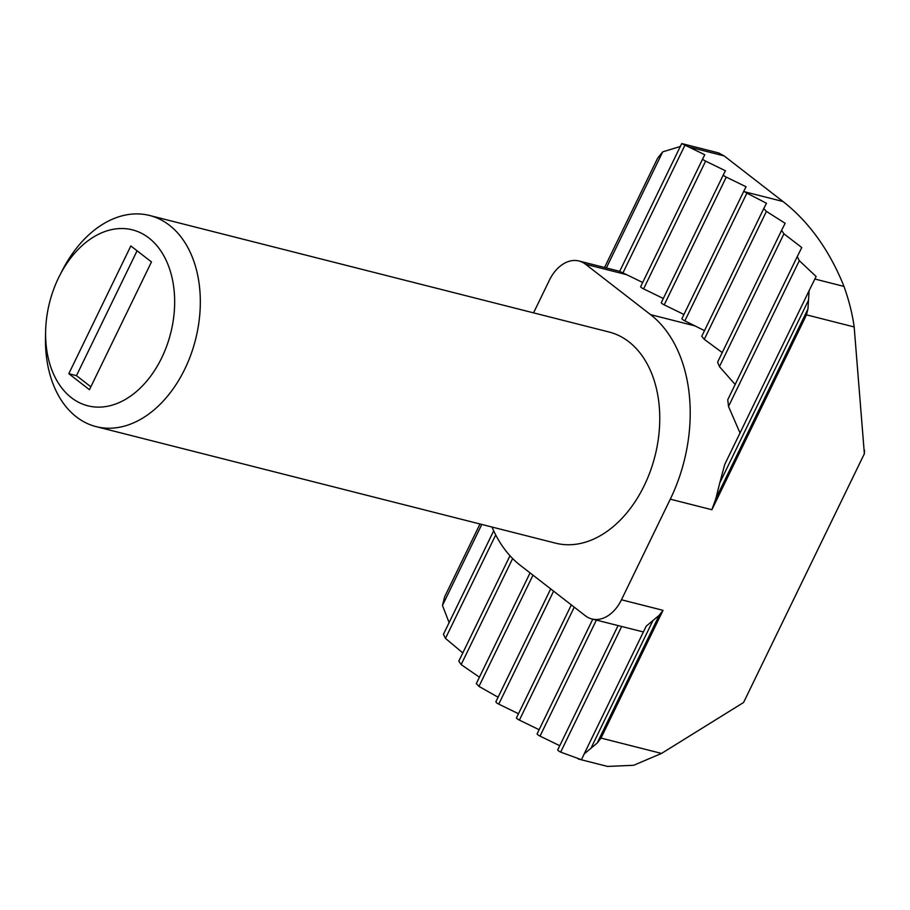 <?xml version="1.0" encoding="UTF-8"?>
<svg xmlns="http://www.w3.org/2000/svg" width="910" height="910" viewBox="0 0 910 910"><rect width="100%" height="100%" fill="white"/><g stroke="black" fill="none" stroke-linecap="round" stroke-linejoin="round"><path stroke-width="1.36" d="M59.707 275.514L62.392 270.281A108.904 74.961 104.2 0 1 149.672 215.499A108.904 74.961 104.2 0 1 169.419 225.248A108.904 74.961 104.2 0 1 190.907 354.627A108.904 74.961 104.2 0 1 96.13 426.631A108.904 74.961 104.2 0 1 76.372 416.882A108.904 74.961 104.2 0 1 45.5 336.871L45.636 331.001A90.75 62.471 104.2 0 1 59.707 275.514A90.75 62.471 104.2 0 1 148.91 237.988A90.75 62.471 104.2 0 1 161.73 357.812A90.75 62.471 104.2 0 1 71.367 397.67A90.75 62.471 104.2 0 1 45.636 331.001M96.13 426.631L555.566 543.156A108.904 74.961 -75.8 0 0 650.343 471.152A108.904 74.961 -75.8 0 0 628.856 341.773A108.904 74.961 -75.8 0 0 609.109 332.025L149.672 215.499M491.991 527.026A139.765 96.21 -75.8 0 0 520.304 565.337L585.301 615.729A36.298 24.991 -75.8 0 0 591.887 618.971A36.298 24.991 -75.8 0 0 621.45 599.781L670.295 499.18A139.765 96.21 -75.8 0 0 650.559 314.632L585.562 264.253A36.298 24.991 -75.8 0 0 578.976 260.999A36.298 24.991 -75.8 0 0 549.413 280.189L533.544 312.858M704.59 330.683L684.866 320.866L746.894 193.125L744.687 191.794A3.629 0.762 -154.1 0 1 743.97 190.85L746.075 186.766L726.26 177.12A3.629 0.762 -154.1 0 1 723.336 174.856L725.441 170.773L705.625 161.127A3.629 0.762 -154.1 0 1 702.702 158.863L704.806 154.768L681.738 143.575L718.65 152.937L724.167 155.917L688.642 146.908M518.484 713.724L498.76 704.124A3.629 0.762 -154.1 0 1 496.553 702.804L495.848 701.849L550.698 588.895L495.848 701.86M746.894 193.125L766.47 203.26L763.763 208.583L766.413 211.404L785.148 223.291L781.576 230.389L783.931 233.813L801.767 247.543L797.262 256.586L799.298 260.669L816.111 276.492L814.86 279.029L843.991 286.423A290.415 199.904 -75.8 0 0 782.975 201.508L724.167 155.917M684.866 320.866A3.629 0.762 -154.1 0 1 681.943 318.602L743.97 190.85L681.943 318.602M683.945 314.473L664.22 304.873A3.629 0.762 -154.1 0 1 661.308 302.609L723.336 174.868M498.179 697.276L478.967 686.402L476.328 683.569L530.064 572.902L476.317 683.569M663.31 298.48L643.586 288.88A3.629 0.762 -154.1 0 1 640.674 286.616L702.702 158.863L640.674 286.616M479.502 677.245L461.154 664.596L458.799 661.16L509.987 555.748L458.799 661.172M619.653 271.407L681.681 143.655L619.653 271.407L626.615 274.661L585.562 264.253M642.676 282.475L626.615 274.661M462.883 652.982L445.468 638.388L443.443 634.304L493.686 530.826L443.432 634.315M680.441 146.442L662.707 151.856L606.344 267.938M481.799 524.444L442.465 605.446L449.165 622.747M539.118 729.718L519.394 720.117A3.629 0.762 -154.1 0 1 516.471 717.865A3.629 0.762 -154.1 0 1 516.482 717.854L571.332 604.9L516.471 717.865M722.335 352.636L704.283 339.35L701.769 336.256L763.763 208.583L701.769 336.256M559.752 745.711L540.028 736.11A3.629 0.762 -154.1 0 1 537.116 733.858L592.785 619.198L537.116 733.858M735.235 384.555L719.446 366.639L717.603 362.146L781.576 230.401L717.603 362.146M597.153 743.072L659.181 615.319L663.037 610.337L600.998 738.078L597.153 743.072L584.174 753.924L581.467 759.736L560.662 752.115A3.629 0.762 -154.1 0 1 557.75 749.851L618.072 625.614L557.75 749.851M740.069 433.092L728.512 406.44L727.761 399.729L797.262 256.597M643.393 631.961L591.887 618.971M807.943 308.956L806.499 314.86L711.882 509.725L715.886 498.543L807.943 308.956L809.115 290.677L814.86 279.029M659.181 615.319L646.202 626.171L584.186 753.901M724.701 464.51L809.115 290.677L724.701 464.51L719.753 482.983L808.364 300.482M715.886 498.543L719.753 482.983M600.998 738.078L661.513 753.434L743.572 702.497L864.363 453.737L854.171 326.952L806.499 314.86M864.477 450.143A181.511 124.943 104.2 0 1 864.363 453.737M843.991 286.423C848.973 300.368 852.363 313.882 854.171 326.952M661.513 753.434L633.667 765.287L607.505 766.425L578.248 758.997M604.558 267.483L657.646 158.169L662.707 151.856M442.465 605.446L444.615 596.88L480.002 523.989M89.442 389.696L151.469 261.943L130.835 245.95L68.807 373.703L89.442 389.696M137.08 250.796L76.463 375.648L90.852 386.796M76.463 375.648L68.807 373.703M498.76 704.124L553.61 591.159M664.22 304.873L726.26 177.12M478.967 686.402L532.976 575.165M643.586 288.88L705.625 161.127M461.154 664.596L512.637 558.547M622.906 272.977L684.934 145.225M445.468 638.388L495.711 534.932M519.394 720.117L574.244 607.152M704.283 339.35L766.413 211.404M540.028 736.11L596.357 620.108M719.446 366.639L783.931 233.813M560.662 752.115L621.644 626.524M728.512 406.44L799.298 260.669M590.761 748.634L652.788 620.882M744.687 191.794L782.975 201.508M670.295 499.18L711.882 509.725M621.45 599.781L663.037 610.337M650.559 314.632L695.445 326.019M661.308 302.609L723.336 174.856M727.75 399.74L797.262 256.586M584.174 753.912L646.214 626.16M578.976 260.999L619.687 271.328"/></g></svg>
